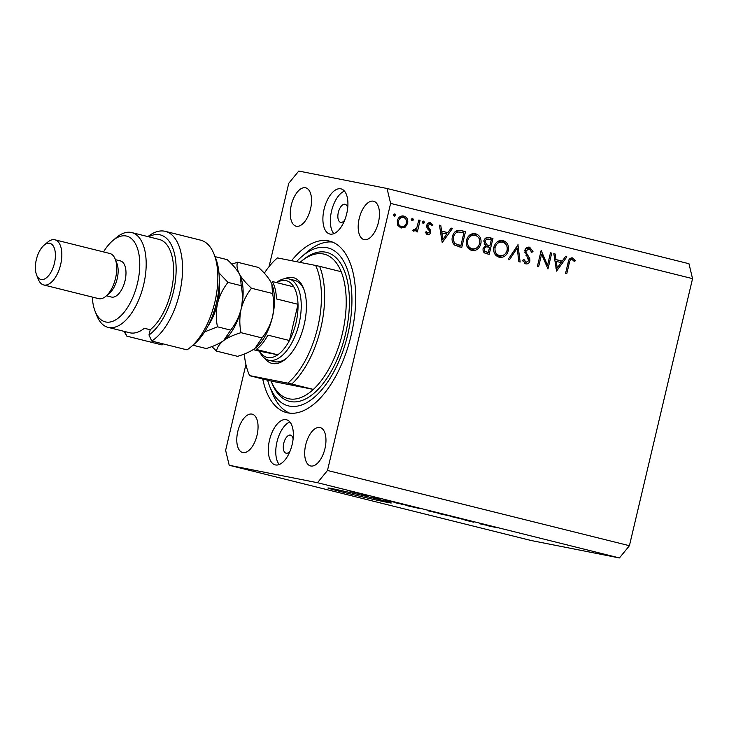 <?xml version="1.0" encoding="UTF-8"?>
<svg xmlns="http://www.w3.org/2000/svg" width="729" height="729" viewBox="0 0 729 729"><rect width="100%" height="100%" fill="white"/><g stroke="black" fill="none" stroke-linecap="round" stroke-linejoin="round"><path stroke-width="1.09" d="M387.063 502.327A32.568 0.693 -166.7 0 0 391.309 502.983A32.568 0.693 -166.7 0 0 367.89 496.759A32.568 0.693 -166.7 0 0 332.16 488.649A32.568 0.693 -166.7 0 0 327.922 487.993A32.568 0.693 -166.7 0 0 351.332 494.216A32.568 0.693 -166.7 0 0 387.063 502.327M293.113 438.949A9.304 4.611 -76 0 0 290.534 435.131A9.304 4.611 -76 0 0 290.424 435.104A9.304 4.611 -76 0 0 283.781 443.159A9.304 4.611 -76 0 0 286.032 453.192A9.304 4.611 -76 0 0 286.142 453.21A9.304 4.611 -76 0 0 290.106 451.032M347.687 208.093A9.304 4.611 -76 0 0 345.109 204.275A9.304 4.611 -76 0 0 344.999 204.257A9.304 4.611 -76 0 0 338.356 212.303A9.304 4.611 -76 0 0 340.607 222.336A9.304 4.611 -76 0 0 340.716 222.363A9.304 4.611 -76 0 0 344.68 220.176M340.753 188.82A23.264 11.527 104 0 1 341.035 188.875A23.264 11.527 104 0 1 346.658 213.962A23.264 11.527 104 0 1 330.055 234.082A23.264 11.527 104 0 1 329.781 234.018A23.264 11.527 104 0 1 324.159 208.941A23.264 11.527 104 0 1 340.753 188.82M275.48 464.938A23.264 11.527 -76 0 0 292.083 444.818A23.264 11.527 -76 0 0 286.461 419.731A23.264 11.527 -76 0 0 286.187 419.667A23.264 11.527 -76 0 0 269.584 439.797A23.264 11.527 -76 0 0 275.207 464.874A23.264 11.527 -76 0 0 275.48 464.938M262.732 378.971A88.391 43.795 -76 0 0 286.743 412.65A88.391 43.795 -76 0 0 287.791 412.878A88.391 43.795 -76 0 0 350.877 336.415A88.391 43.795 -76 0 0 329.499 241.108A88.391 43.795 -76 0 0 328.451 240.871A88.391 43.795 -76 0 0 291.573 260.7M310.773 465.986A19.774 9.796 -76 0 0 324.888 448.882A19.774 9.796 -76 0 0 320.104 427.558A19.774 9.796 -76 0 0 319.867 427.504A19.774 9.796 -76 0 0 305.761 444.608A19.774 9.796 -76 0 0 310.536 465.931A19.774 9.796 -76 0 0 310.773 465.986M364.272 239.659A19.774 9.796 -76 0 0 378.387 222.555A19.774 9.796 -76 0 0 373.603 201.231A19.774 9.796 -76 0 0 373.366 201.177A19.774 9.796 -76 0 0 359.26 218.281A19.774 9.796 -76 0 0 364.044 239.604A19.774 9.796 -76 0 0 364.272 239.659M296.375 226.245A19.774 9.796 -76 0 0 310.481 209.141A19.774 9.796 -76 0 0 305.697 187.827A19.774 9.796 -76 0 0 305.469 187.772A19.774 9.796 -76 0 0 291.354 204.876A19.774 9.796 -76 0 0 296.138 226.19A19.774 9.796 -76 0 0 296.375 226.245M242.866 452.572A19.774 9.796 -76 0 0 256.982 435.468A19.774 9.796 -76 0 0 252.198 414.154A19.774 9.796 -76 0 0 251.961 414.099A19.774 9.796 -76 0 0 237.854 431.204A19.774 9.796 -76 0 0 242.639 452.527A19.774 9.796 -76 0 0 242.866 452.572M547.534 265.265L550.477 252.826L551.707 253.136L547.962 268.974L541.583 254.184L538.64 266.65L537.41 266.349L541.155 250.503L547.534 265.265L546.067 264.973M529.3 248.835L525.974 250.858L526.101 252.535L529.719 258.394L529.91 260.991C529.154 263.251 527.732 264.208 525.655 263.843L522.638 260.253L523.978 259.56L526.183 262.258L528.671 260.754L524.752 250.521C525.655 247.933 527.304 246.83 529.682 247.213L533.036 251.715L531.687 252.234L529.3 248.835L525.946 248.334M523.085 261.419L524.133 261.848M517.927 244.716L520.16 262.048L518.838 261.72L517.216 248.097L509.689 259.442L508.377 259.114L518.1 244.762M502.327 240.433L503.046 240.579C507.348 242.11 509.106 245.463 508.332 250.639C506.755 255.624 503.721 257.838 499.219 257.255C494.845 255.733 493.068 252.352 493.879 247.113C495.474 242.119 498.527 239.941 503.046 240.579L502.627 240.488M474.88 233.59L475.59 233.736C479.892 235.267 481.659 238.62 480.876 243.796C479.308 248.789 476.265 250.995 471.763 250.421C467.398 248.899 465.621 245.518 466.432 240.278C468.027 235.285 471.08 233.098 475.59 233.736L475.18 233.644M452.472 228.405L442.211 242.62L439.45 225.161L440.79 225.489L441.619 231.075L447.843 232.624L451.123 228.068L452.472 228.405L451.078 228.131M394.89 213.834L395.729 215.447L394.271 216.477L393.441 214.873L394.89 213.834M245.919 364.491L225.625 450.358L229.207 465.275L531.14 540.517L619.422 557.949L629.419 545.711L327.485 470.469L390.616 203.4L387.035 188.483L298.762 171.051L288.757 183.289L269.056 266.623M629.419 545.711L692.55 278.642L390.616 203.4M407.648 223.329L405.306 227.093L401.032 228.059L397.669 225.197L397.269 220.741C398.426 217.151 400.622 215.593 403.866 216.076C406.964 217.169 408.222 219.584 407.648 223.329L406.399 223.083M412.669 218.263L413.498 219.876L412.04 220.905L411.211 219.301L412.669 218.263M418.865 220.03L420.095 220.331L417.362 231.913L416.122 231.603L416.532 229.899L413.635 231.193L412.65 230.537L413.616 229.471L414.2 229.835L416.788 227.84L418.865 220.03M423.749 221.033L424.579 222.637L423.13 223.666L422.291 222.063L423.749 221.033M430.693 232.232C430.156 234.064 429.071 234.866 427.44 234.638L425.262 232.351L426.337 231.567L427.777 233.216L429.454 231.986L429.363 230.847L426.784 227.22L426.738 225.316C427.394 223.293 428.634 222.418 430.474 222.7L432.971 224.988L431.896 225.853L430.201 224.14L427.987 225.562L428.069 226.755L430.657 230.337L430.693 232.232L429.454 231.986M452.408 236.561C453.866 231.521 456.81 229.535 461.238 230.583L465.494 231.649L461.749 247.486L454.759 245.144C452.317 243.003 451.533 240.142 452.408 236.561M460.573 230.437L459.963 230.337M488.621 237.444L492.941 238.483L489.195 254.33L486.516 253.665C483.928 253.209 482.78 251.532 483.081 248.653L485.468 245.673L483.783 240.971C484.785 238.119 486.608 236.989 489.232 237.563L488.886 237.49M566.843 256.9L556.582 271.124L553.821 253.656L555.161 253.993L555.99 259.579L562.205 261.128L565.494 256.572L566.843 256.9L565.449 256.626M572.147 259.515L572.11 259.506C570.415 259.697 569.467 260.9 569.285 263.123L566.788 273.667L565.558 273.357L568.091 262.659C568.465 259.396 569.969 257.811 572.602 257.911L575.482 260.563L574.461 261.602L572.147 259.515L569.413 259.023M692.55 278.642L688.969 263.725L387.035 188.483M473.832 522.228L464.911 520.087L473.905 521.928M461.958 519.084L451.843 516.715L462.514 519.075M464.318 519.586L463.516 519.34M460.436 518.811L459.871 518.638M451.142 516.606L451.843 516.715M438.12 513.416L451.834 516.424L438.12 513.416M442.503 514.155L430.201 511.239L442.539 514.182M428.698 510.993L430.201 511.239M419.685 508.468L408.741 506.099C405.433 505.252 404.987 505.069 407.393 505.552L419.722 508.496M405.889 505.306L407.393 505.552M394.353 502.217L385.705 500.349L394.353 502.217M349.783 491.045L352.344 491.628L349.783 491.045M229.207 465.275L317.479 482.707L327.485 470.469M619.422 557.949L317.479 482.707M351.369 491.537L359.087 493.46L350.221 491.346M360.29 493.661L359.124 493.314M362.978 494.335L365.539 494.918L362.978 494.335M366.651 495.346L361.046 494.089L366.651 495.346M372.601 496.731L375.162 497.315L372.601 496.731M380.793 498.809L373.257 497.06L381.103 498.791M374.788 497.433L375.635 497.697M375.007 497.415L375.544 497.497M396.284 502.782L409.561 505.89L395.729 502.846C394.189 502.418 394.38 502.399 396.284 502.782C394.38 502.399 394.189 502.418 395.729 502.846L395.774 502.682M417.845 508.313L418.428 508.405M488.284 525.627L479.636 523.759L488.284 525.627M497.962 527.914L486.835 525.554L497.962 527.914M289.86 421.954A23.264 11.527 -76 0 0 277.102 441.373A23.264 11.527 -76 0 0 279.253 464.519M333.827 233.663A23.264 11.527 104 0 1 331.677 210.517A23.264 11.527 104 0 1 344.434 191.098M353.137 492.084L357.657 493.105C358.996 493.378 358.905 493.314 357.383 492.922L352.845 491.902C351.524 491.628 351.615 491.692 353.137 492.084C351.615 491.692 351.524 491.628 352.845 491.902L352.863 491.847M357.392 492.886L357.383 492.922C358.905 493.314 358.996 493.378 357.657 493.105M389.359 501.142L392.958 501.916L389.359 501.142M401.141 504.149L407.21 505.352L401.141 504.149M397.715 503.074L396.95 503.101M408.805 505.844L418.109 508.013M415.977 507.484L408.787 505.899M416.942 507.922L415.967 507.53M430.438 511.284L440.927 513.699M431.623 511.53L430.402 511.275M438.794 513.17L431.604 511.585M439.76 513.608L438.785 513.207M483.291 524.552L486.89 525.327L483.291 524.552M393.505 214.654L395.729 215.447M403.073 226.655L405.306 227.093M403.019 226.664L400.166 227.758M402.454 215.912L404.768 218.044M401.269 217.051L399.601 217.005M397.897 225.644L399.456 226.254M397.259 220.796L398.499 221.042C398.061 223.885 399.018 225.753 401.369 226.637L399.31 226.227M399.109 226.19L401.369 226.637C403.857 226.956 405.534 225.753 406.418 223.01C406.855 220.167 405.889 218.326 403.529 217.497L401.05 217.005M403.529 217.497C401.059 217.124 399.383 218.308 398.499 221.042M411.274 219.083L413.498 219.876M418.847 220.085L420.095 220.331M415.266 229.653L416.532 229.899M413.944 229.781L412.742 230.628M413.425 229.681L414.2 229.835M422.364 221.853L424.579 222.637M425.463 232.751L427.777 233.216L426.511 234.146M429.19 222.673L430.602 224.295M431.058 224.605L432.971 224.988M427.595 223.639L430.201 224.14M426.738 225.316L427.987 225.562M426.647 226.473L428.069 226.755M427.094 227.885L429.308 228.323M427.039 227.876L428.397 229.89M428.807 229.972L430.657 230.337M439.459 225.225L440.79 225.489M440.289 230.811L441.619 231.075M440.298 230.865L447.843 232.624M446.968 232.451L445.938 233.872M441.993 239.34L441.637 239.841M441.883 232.861L442.868 239.513L446.786 234.082L440.553 232.597M441.546 239.258L442.868 239.513M459.562 230.282L465.494 231.649M463.225 231.202L462.869 232.715M459.881 245.354L459.507 246.931M452.827 242.812L460.901 245.555L463.872 232.961L458.286 231.995C455.835 232.469 454.285 234.091 453.638 236.87C452.937 239.868 453.666 242.192 455.825 243.823L460.901 245.555M460.828 232.241L455.024 231.767M453.556 243.377L455.825 243.823M452.39 236.624L453.638 236.87M456.017 231.549L458.286 231.995M479.636 243.55L480.876 243.796M475.454 248.543L470.943 250.165M474.105 233.526L477.732 236.679M472.993 234.92L469.667 235.075M467.198 246.849L470.387 248.443M466.414 240.342L467.663 240.588C467.061 244.807 468.537 247.541 472.091 248.78L470.141 248.398M469.831 248.334L472.091 248.78C475.791 249.309 478.315 247.55 479.646 243.495C480.238 239.294 478.78 236.588 475.262 235.376L472.647 234.847M475.262 235.376C471.535 234.765 469.002 236.506 467.663 240.588M488.111 237.399L492.941 238.483M490.681 238.037L490.316 239.559M488.913 245.491L488.539 247.076M487.327 252.198L486.954 253.774M484.029 244.033L489.934 245.691L491.328 239.805L485.004 238.675M483.154 251.058L488.348 252.398L489.551 247.322L484.311 246.402M484.411 251.532L488.348 252.398M483.081 248.68L484.32 248.926C484.211 250.721 484.995 251.742 486.671 251.979M488.722 247.113C486.744 246.32 485.277 246.921 484.32 248.926M484.329 244.215L489.934 245.691M483.774 241.026L485.013 241.272L486.589 244.662M489.569 239.367C487.528 238.565 486.015 239.203 485.013 241.272M507.083 250.393L508.332 250.639M502.91 255.387L498.39 257.009M501.552 240.37L505.188 243.522M500.449 241.764L497.114 241.919M494.654 253.692L497.834 255.278M493.87 247.177L495.109 247.423C494.517 251.651 495.993 254.375 499.538 255.615L497.588 255.241M497.278 255.168L499.538 255.615C503.247 256.143 505.762 254.385 507.092 250.339C507.685 246.138 506.227 243.431 502.709 242.21L500.094 241.691M502.709 242.21C498.982 241.609 496.458 243.349 495.109 247.423M516.196 247.322L516.269 247.906M515.859 247.824L517.216 248.097M528.334 247.122L530.183 249.282M531.468 251.405L533.036 251.715M526.876 248.361L529.017 248.78M524.734 250.612L525.974 250.858M524.689 252.252L526.101 252.535M527.96 258.039L529.719 258.394M528.671 260.745L529.91 260.991M526.757 262.331L524.725 263.461M550.459 252.89L551.707 253.136M546.522 265.064L546.367 265.693M540.335 253.938L541.583 254.184M540.49 253.3L540.79 254.029M553.83 253.728L555.161 253.993M554.66 259.314L555.99 259.579M554.669 259.36L562.205 261.128M561.33 260.955L560.309 262.376M556.364 267.844L555.999 268.345M556.254 261.365L557.238 268.017L561.157 262.586L554.924 261.1M555.917 267.753L557.238 268.017M571.263 257.847L573.213 260.116L575.482 260.563M569.85 259.059L572.083 259.506M284.702 278.724A44.196 21.897 104 0 1 292.794 277.521A44.196 21.897 104 0 1 303.528 288.32A44.196 21.897 104 0 1 285.978 358.768A44.196 21.897 104 0 1 272.464 363.525A44.196 21.897 104 0 1 264.846 358.413M276.455 282.57A41.872 20.749 104 0 1 288.338 278.806A41.872 20.749 104 0 1 288.839 278.915A41.872 20.749 104 0 1 298.963 324.068A41.872 20.749 104 0 1 269.083 360.29A41.872 20.749 104 0 1 268.582 360.181L274.469 361.639A41.872 20.749 -76 0 0 274.961 361.757A41.872 20.749 -76 0 0 286.88 357.966M303.947 289.449A41.872 20.749 -76 0 0 294.716 280.383A41.872 20.749 -76 0 0 294.224 280.273M244.27 354.021A72.107 35.73 -76 0 0 248.534 373.066L249.4 375.253A74.44 36.878 104 0 0 249.573 375.69L271.133 381.067A74.44 36.878 -76 0 0 288.155 398.617A74.44 36.878 -76 0 0 289.039 398.818A74.44 36.878 -76 0 0 313.361 389.404L291.791 384.028A74.44 36.878 104 0 0 319.612 266.34L341.181 271.707A74.44 36.878 -76 0 0 324.159 254.157A74.44 36.878 -76 0 0 323.284 253.965A74.44 36.878 -76 0 0 300.066 262.376M267.607 380.183A81.42 40.341 -76 0 0 269.621 386.206A81.42 40.341 -76 0 0 289.395 406.089A81.42 40.341 -76 0 0 347.733 334.702A81.42 40.341 -76 0 0 326.847 247.66A81.42 40.341 -76 0 0 301.961 256.426A81.42 40.341 -76 0 0 296.53 261.675M289.741 413.179A88.391 43.795 104 0 1 272.209 392.749L269.621 386.206M301.961 256.426L307.319 251.851A88.391 43.795 104 0 1 332.388 242.046M277.184 258.121L277.439 257.911A72.107 35.73 -76 0 0 277.184 258.121A72.107 35.73 -76 0 0 264.317 273.193M248.534 373.066A72.107 35.73 -76 0 0 249.619 375.599L287.827 383.144A72.107 35.73 -76 0 0 315.648 265.456L319.612 266.34M277.439 257.911L315.648 265.456M287.827 383.144L291.791 384.028M271.133 381.067L313.361 389.404A74.44 36.878 -76 0 0 341.181 271.707M293.833 286.898L272.263 281.522A39.548 19.592 104 0 1 276.437 298.926L298.006 304.303A39.548 19.592 -76 0 1 289.449 340.516L267.88 335.14A39.548 19.592 104 0 1 256.216 349.419L277.776 354.795A39.548 19.592 -76 0 1 267.652 357.538A39.548 19.592 -76 0 1 259.67 351.223L277.776 354.795A39.548 19.592 -76 0 0 289.449 340.516L298.006 304.303A39.548 19.592 -76 0 0 293.833 286.898A39.548 19.592 -76 0 0 285.841 280.583A39.548 19.592 -76 0 0 276.765 282.642M268.582 360.181A41.872 20.749 104 0 1 259.369 351.141M259.67 351.223L253.236 349.619M214.062 254.211L215.784 258.576A53.499 26.508 104 0 1 195.044 343.405L190.962 346.904A58.156 28.814 -76 0 0 214.062 254.211A58.156 28.814 -76 0 0 200.621 240.151L165.337 231.357A58.156 28.814 104 0 1 181.767 281.139A58.156 28.814 104 0 1 151.705 341.054L186.998 349.847A58.156 28.814 -76 0 0 190.962 346.904M92.291 297.058A44.196 21.897 -76 0 0 95.08 311.201A44.196 21.897 -76 0 0 105.814 321.999A44.196 21.897 -76 0 0 137.48 283.235A44.196 21.897 -76 0 0 126.144 235.986A44.196 21.897 -76 0 0 112.64 240.743A44.196 21.897 -76 0 0 103.536 251.915M112.64 240.743L116.212 237.7A48.852 24.203 104 0 1 131.138 232.442A48.852 24.203 104 0 1 131.712 232.569A48.852 24.203 104 0 1 143.531 285.239A48.852 24.203 104 0 1 108.667 327.503A48.852 24.203 104 0 1 108.083 327.367A48.852 24.203 104 0 1 96.802 315.566L95.08 311.201M98.315 298.562A23.264 11.527 -76 0 0 98.588 298.635A23.264 11.527 -76 0 0 98.862 298.699A23.264 11.527 -76 0 0 105.969 296.193A23.264 11.527 -76 0 0 115.218 259.114A23.264 11.527 -76 0 0 109.842 253.492L54.939 239.805A23.264 11.527 104 0 1 60.571 264.891A23.264 11.527 104 0 1 43.968 285.012A23.264 11.527 104 0 1 43.694 284.948A23.264 11.527 104 0 1 38.318 279.335L36.596 274.961A18.608 9.222 -76 0 0 41.116 279.508A18.608 9.222 -76 0 0 54.447 263.187A18.608 9.222 -76 0 0 49.672 243.295A18.608 9.222 -76 0 0 43.986 245.299A18.608 9.222 -76 0 0 36.596 274.961M43.986 245.299L47.558 242.247A23.264 11.527 104 0 1 54.666 239.75A23.264 11.527 104 0 1 54.939 239.805M111.264 296.995A18.608 9.222 -76 0 0 111.482 297.049A18.608 9.222 -76 0 0 111.701 297.095A18.608 9.222 -76 0 0 124.978 281.002A18.608 9.222 -76 0 0 120.476 260.936A18.608 9.222 -76 0 0 120.258 260.891M151.705 341.054L148.989 334.985L150.229 329.754L144.342 328.287A48.852 24.203 104 0 1 130.236 332.871A48.852 24.203 104 0 1 129.653 332.743L108.083 327.367M124.732 331.522L126.81 336.142L162.102 344.935L162.385 343.714M126.81 336.142A58.156 28.814 104 0 1 124.285 331.403M147.914 236.606A58.156 28.814 104 0 1 165.337 231.357M148.989 334.985A53.499 26.508 -76 0 0 176.145 268.937A53.499 26.508 -76 0 0 148.67 236.797M150.229 329.754A48.852 24.203 -76 0 0 173.22 278.961A48.852 24.203 -76 0 0 159.159 239.413L131.712 232.569M105.969 296.193L109.541 293.14A18.608 9.222 -76 0 0 116.932 263.479L115.218 259.114M162.676 343.787L162.102 344.935M211.893 346.585L216.504 351.096C217.096 347.423 219.456 343.924 223.593 340.598C228.095 337.418 233.891 334.775 240.998 332.679C239.413 324.961 239.44 317.124 241.089 309.178C243.131 301.423 246.602 294.443 251.496 288.247C246.074 283.362 242.028 278.606 239.349 273.958C237.08 269.402 236.469 265.493 237.508 262.24L231.813 264.171M237.508 262.24L258.567 267.479C263.989 272.364 268.044 277.129 270.723 281.777L271.835 284.164L272.555 293.495C274.14 301.214 274.113 309.05 272.464 316.997C270.423 324.751 266.951 331.722 262.057 337.928L254.968 348.416C250.466 351.597 244.671 354.239 237.563 356.335L216.504 351.096M240.998 332.679L262.057 337.928M251.496 288.247L272.555 293.495M224.596 339.805A39.548 19.592 -76 0 0 224.842 339.596A39.548 19.592 -76 0 0 241.089 309.178A39.548 19.592 -76 0 0 240.552 276.564A39.548 19.592 -76 0 0 240.461 276.346L241.19 285.677C242.775 293.395 242.748 301.232 241.089 309.178C239.048 316.933 235.585 323.904 230.683 330.109L223.593 340.598C219.101 343.787 213.296 346.421 206.198 348.517L192.975 345.227M255.97 347.624A39.548 19.592 -76 0 0 256.216 347.414A39.548 19.592 -76 0 0 272.464 316.997A39.548 19.592 -76 0 0 271.917 284.383A39.548 19.592 -76 0 0 271.871 284.255M215.009 256.626L227.202 259.661C232.624 264.545 236.67 269.311 239.349 273.958L240.552 276.564M207.811 326.31A39.548 19.592 -76 0 0 217.561 303.31A39.548 19.592 -76 0 0 219.274 280.3M204.557 331.923L217.47 326.811C215.884 319.092 215.912 311.265 217.561 303.31C219.602 295.564 223.074 288.584 227.977 282.387L218.955 272.828M217.47 326.811L230.683 330.109M227.977 282.387L241.19 285.677M457.666 244.871L459.935 245.318M486.854 245.044L489.113 245.491M525.955 255.278L527.978 255.679M568.037 262.877L569.285 263.123M301.423 261.237A76.764 38.036 104 0 1 325.772 252.188A76.764 38.036 104 0 1 345.464 334.256A76.764 38.036 104 0 1 290.461 401.561A76.764 38.036 104 0 1 271.398 381.695M288.839 278.915L294.716 280.383M43.694 284.948L98.588 298.635M106.434 295.792L111.482 297.049M115.437 259.679L120.476 260.936"/></g></svg>
